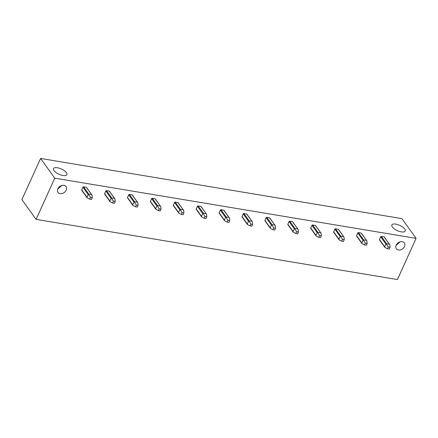 <?xml version="1.0" encoding="UTF-8"?>
<svg xmlns="http://www.w3.org/2000/svg" width="438" height="438" viewBox="0 0 438 438"><rect width="100%" height="100%" fill="white"/><g stroke="black" fill="none" stroke-linecap="round" stroke-linejoin="round"><path stroke-width="0.66" d="M40.586 158.441L401.925 218.639L416.1 238.365L54.761 178.167L40.586 158.441L21.9 199.635L36.075 219.361L54.761 178.167M392.322 226.961A7.358 2.88 24.4 0 0 399.363 231.401A7.358 2.88 24.4 0 0 405.227 231.034A7.358 2.88 24.4 0 0 404.734 229.03A7.358 2.88 24.4 0 0 397.693 224.59A7.358 2.88 24.4 0 0 391.829 224.957A7.358 2.88 24.4 0 0 392.322 226.961M66.39 172.665A7.358 2.88 -155.6 0 1 66.883 174.669A7.358 2.88 -155.6 0 1 61.019 175.036A7.358 2.88 -155.6 0 1 53.978 170.596A7.358 2.88 -155.6 0 1 53.485 168.592A7.358 2.88 -155.6 0 1 59.349 168.225A7.358 2.88 -155.6 0 1 66.39 172.665M57.706 189.068L61.709 185.504M66.165 190.185A4.944 3.761 144.3 0 0 66.007 186.604A4.944 3.761 144.3 0 0 61.818 185.471A4.944 3.761 144.3 0 0 57.821 188.794A4.944 3.761 144.3 0 0 57.98 192.375A4.944 3.761 144.3 0 0 62.169 193.508A4.944 3.761 144.3 0 0 66.165 190.185M416.1 238.365L397.414 279.559L36.075 219.361M396.051 245.439L400.053 241.869M396.166 245.16A4.944 3.761 -35.7 0 1 400.162 241.836A4.944 3.761 -35.7 0 1 404.351 242.97A4.944 3.761 -35.7 0 1 404.509 246.55A4.944 3.761 -35.7 0 1 400.513 249.874A4.944 3.761 -35.7 0 1 396.324 248.74A4.944 3.761 -35.7 0 1 396.166 245.16M389.705 244.574L384.274 237.013A0.537 0.405 144.3 0 0 384.038 236.876L381.334 236.427A0.537 0.405 144.3 0 0 380.682 236.799L379.461 239.487A0.537 0.405 144.3 0 0 379.478 239.871L384.909 247.432M366.798 240.758L361.366 233.197A0.537 0.405 144.3 0 0 361.136 233.06L358.432 232.611A0.537 0.405 144.3 0 0 357.775 232.983L356.559 235.671A0.537 0.405 144.3 0 0 356.576 236.06L362.007 243.616M343.89 236.942L338.459 229.381A0.537 0.405 144.3 0 0 338.229 229.244L335.524 228.795A0.537 0.405 144.3 0 0 334.873 229.167L333.652 231.855A0.537 0.405 144.3 0 0 333.668 232.244L339.1 239.8M320.988 233.125L315.557 225.565A0.537 0.405 144.3 0 0 315.327 225.433L312.623 224.979A0.537 0.405 144.3 0 0 311.965 225.351L310.75 228.039A0.537 0.405 144.3 0 0 310.766 228.428L316.198 235.983M298.081 229.309L292.65 221.748A0.537 0.405 144.3 0 0 292.42 221.617L289.715 221.163A0.537 0.405 144.3 0 0 289.064 221.535L287.843 224.223A0.537 0.405 144.3 0 0 287.859 224.612L293.29 232.167M275.179 225.493L269.748 217.932A0.537 0.405 144.3 0 0 269.518 217.801L266.813 217.347A0.537 0.405 144.3 0 0 266.156 217.719L264.935 220.407A0.537 0.405 144.3 0 0 264.957 220.796L270.388 228.351M252.272 221.677L246.84 214.122A0.537 0.405 144.3 0 0 246.61 213.985L243.906 213.53A0.537 0.405 144.3 0 0 243.254 213.903L242.033 216.591A0.537 0.405 144.3 0 0 242.05 216.98L247.481 224.535M229.37 217.861L223.938 210.306A0.537 0.405 144.3 0 0 223.709 210.169L220.998 209.714A0.537 0.405 144.3 0 0 220.347 210.087L219.126 212.775A0.537 0.405 144.3 0 0 219.142 213.164L224.574 220.719M206.462 214.045L201.031 206.49A0.537 0.405 144.3 0 0 200.801 206.353L198.096 205.898A0.537 0.405 144.3 0 0 197.439 206.276L196.224 208.959A0.537 0.405 144.3 0 0 196.24 209.348L201.672 216.909M183.56 210.229L178.129 202.674A0.537 0.405 144.3 0 0 177.894 202.537L175.189 202.088A0.537 0.405 144.3 0 0 174.538 202.46L173.317 205.143A0.537 0.405 144.3 0 0 173.333 205.531L178.764 213.092M160.653 206.413L155.222 198.857A0.537 0.405 144.3 0 0 154.992 198.721L152.287 198.272A0.537 0.405 144.3 0 0 151.63 198.644L150.415 201.327A0.537 0.405 144.3 0 0 150.431 201.715L155.862 209.276M137.746 202.597L132.32 195.041A0.537 0.405 144.3 0 0 132.084 194.905L129.38 194.456A0.537 0.405 144.3 0 0 128.728 194.828L127.507 197.511A0.537 0.405 144.3 0 0 127.524 197.899L132.955 205.46M114.844 198.781L109.412 191.225A0.537 0.405 144.3 0 0 109.182 191.088L106.478 190.639A0.537 0.405 144.3 0 0 105.821 191.012L104.605 193.695A0.537 0.405 144.3 0 0 104.622 194.083L110.053 201.644M91.936 194.97L86.505 187.409A0.537 0.405 144.3 0 0 86.275 187.272L83.57 186.823A0.537 0.405 144.3 0 0 82.919 187.196L81.698 189.884A0.537 0.405 144.3 0 0 81.714 190.267L87.146 197.828M384.038 236.876L389.804 244.722L390.066 247.278L388.265 246.983L387.455 248.773L389.256 249.074L390.066 247.278M380.682 236.799L385.944 244.13L386.458 244.163L386.601 243.752L389.305 244.207L389.804 244.722M385.944 244.13L384.728 246.813L384.953 247.481L387.455 248.773M386.458 244.163L388.265 246.983M361.136 233.06L366.896 240.905L367.164 243.468L365.358 243.167L364.547 244.957L366.349 245.258L367.164 243.468M357.775 232.983L363.042 240.314L363.556 240.347L363.693 239.942L366.398 240.391L366.896 240.905M363.042 240.314L361.821 242.997L362.051 243.665L364.547 244.957M363.556 240.347L365.358 243.167M338.229 229.244L343.994 237.089L344.257 239.652L342.456 239.351L341.64 241.141L343.447 241.442L344.257 239.652M334.873 229.167L340.134 236.498L340.649 236.531L340.791 236.126L343.496 236.575L343.994 237.089M340.134 236.498L338.919 239.181L339.143 239.849L341.64 241.141M340.649 236.531L342.456 239.351M315.327 225.433L321.087 233.273L321.355 235.836L319.548 235.534L318.738 237.325L320.539 237.626L321.355 235.836M311.965 225.351L317.232 232.682L317.747 232.715L317.884 232.31L320.589 232.759L321.087 233.273M317.232 232.682L316.012 235.365L316.236 236.038L318.738 237.325M317.747 232.715L319.548 235.534M292.42 221.617L298.185 229.457L298.448 232.02L296.646 231.718L295.831 233.509L297.637 233.81L298.448 232.02M289.064 221.535L294.325 228.866L294.84 228.899L294.982 228.494L297.687 228.943L298.185 229.457M294.325 228.866L293.11 231.549L293.334 232.222L295.831 233.509M294.84 228.899L296.646 231.718M269.518 217.801L275.278 225.641L275.546 228.203L273.739 227.902L272.929 229.693L274.73 229.994L275.546 228.203M266.156 217.719L271.423 225.05L271.932 225.083L272.075 224.678L274.779 225.127L275.278 225.641M271.423 225.05L270.202 227.738L270.427 228.406L272.929 229.693M271.932 225.083L273.739 227.902M246.61 213.985L252.37 221.825L252.638 224.387L250.837 224.086L250.021 225.877L251.828 226.178L252.638 224.387M243.254 213.903L248.516 221.234L249.03 221.267L249.173 220.861L251.877 221.31L252.37 221.825M248.516 221.234L247.3 223.922L247.525 224.59L250.021 225.877M249.03 221.267L250.837 224.086M223.709 210.169L229.468 218.009L229.736 220.571L227.93 220.27L227.119 222.061L228.921 222.362L229.736 220.571M220.347 210.087L225.614 217.418L226.123 217.451L226.265 217.045L228.97 217.494L229.468 218.009M225.614 217.418L224.393 220.106L224.617 220.774L227.119 222.061M226.123 217.451L227.93 220.27M200.801 206.353L206.561 214.193L206.829 216.755L205.028 216.454L204.212 218.244L206.019 218.546L206.829 216.755M197.439 206.276L202.706 213.602L203.221 213.635L203.363 213.229L206.068 213.678L206.561 214.193M202.706 213.602L201.485 216.29L201.715 216.958L204.212 218.244M203.221 213.635L205.028 216.454M177.894 202.537L183.659 210.377L183.922 212.939L182.12 212.638L181.31 214.428L183.111 214.73L183.922 212.939M174.538 202.46L179.804 209.786L180.314 209.824L180.456 209.413L183.161 209.862L183.659 210.377M179.804 209.786L178.584 212.474L178.808 213.142L181.31 214.428M180.314 209.824L182.12 212.638M154.992 198.721L160.751 206.561L161.02 209.123L159.213 208.822L158.403 210.612L160.209 210.913L161.02 209.123M151.63 198.644L156.897 205.969L157.412 206.008L157.549 205.597L160.259 206.046L160.751 206.561M156.897 205.969L155.676 208.658L155.906 209.326L158.403 210.612M157.412 206.008L159.213 208.822M132.084 194.905L137.85 202.745L138.112 205.307L136.311 205.006L135.501 206.796L137.302 207.097L138.112 205.307M128.728 194.828L133.99 202.153L134.504 202.192L134.647 201.781L137.351 202.23L137.85 202.745M133.99 202.153L132.774 204.842L132.999 205.51L135.501 206.796M134.504 202.192L136.311 205.006M109.182 191.088L114.942 198.929L115.21 201.491L113.404 201.19L112.593 202.98L114.395 203.281L115.21 201.491M105.821 191.012L111.088 198.337L111.602 198.376L111.739 197.965L114.444 198.414L114.942 198.929M111.088 198.337L109.867 201.026L110.097 201.694L112.593 202.98M111.602 198.376L113.404 201.19M86.275 187.272L92.04 195.113L92.303 197.675L90.502 197.374L89.686 199.164L91.493 199.465L92.303 197.675M82.919 187.196L88.18 194.521L88.695 194.56L88.837 194.149L91.542 194.603L92.04 195.113M88.18 194.521L86.965 197.209L87.189 197.877L89.686 199.164M88.695 194.56L90.502 197.374M379.461 239.487L384.728 246.813M381.334 236.427L386.601 243.752M356.559 235.671L361.821 242.997M358.432 232.611L363.693 239.942M333.652 231.855L338.919 239.181M335.524 228.795L340.791 236.126M310.75 228.039L316.012 235.365M312.623 224.979L317.884 232.31M287.843 224.223L293.11 231.549M289.715 221.163L294.982 228.494M264.935 220.407L270.202 227.738M266.813 217.347L272.075 224.678M242.033 216.591L247.3 223.922M243.906 213.53L249.173 220.861M219.126 212.775L224.393 220.106M220.998 209.714L226.265 217.045M196.224 208.959L201.485 216.29M198.096 205.898L203.363 213.229M173.317 205.143L178.584 212.474M175.189 202.088L180.456 209.413M150.415 201.327L155.676 208.658M152.287 198.272L157.549 205.597M127.507 197.511L132.774 204.842M129.38 194.456L134.647 201.781M104.605 193.695L109.867 201.026M106.478 190.639L111.739 197.965M81.698 189.884L86.965 197.209M83.57 186.823L88.837 194.149"/></g></svg>
